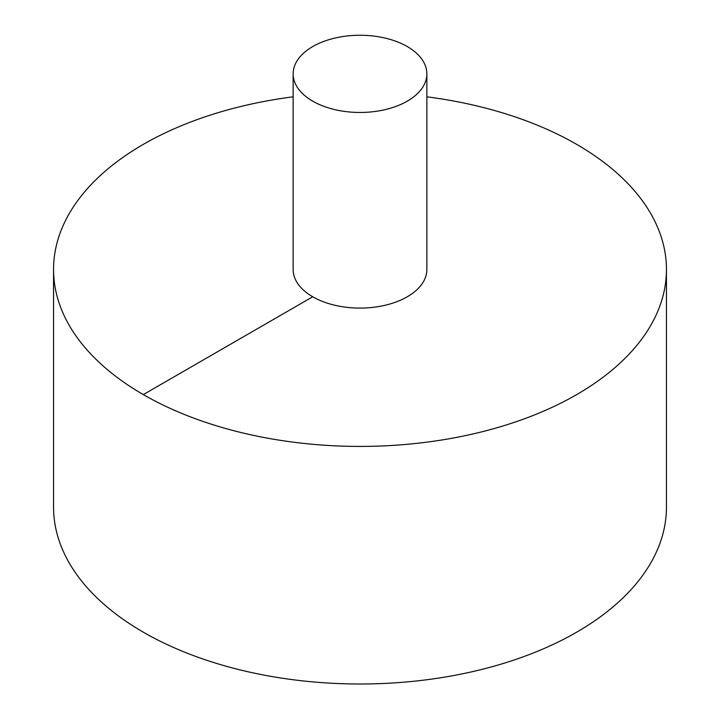 <?xml version="1.0" encoding="UTF-8"?>
<svg xmlns="http://www.w3.org/2000/svg" width="720" height="720" viewBox="0 0 720 720"><rect width="100%" height="100%" fill="white"/><g stroke="black" fill="none" stroke-linecap="round" stroke-linejoin="round"><path stroke-width="1.08" d="M293.139 96.822A306.45 176.931 0 0 0 143.307 144.378A306.45 176.931 0 0 0 53.55 269.487L53.55 507.069A306.45 176.931 0 0 0 360 684A306.45 176.931 0 0 0 666.45 507.069L666.45 269.487A306.45 176.931 0 0 0 426.861 96.822M53.55 269.487A306.45 176.931 0 0 0 360 446.418A306.45 176.931 0 0 0 666.45 269.487M293.139 73.863L293.139 269.487A66.861 38.601 0 0 0 360 308.088A66.861 38.601 0 0 0 426.861 269.487L426.861 73.863A66.861 38.601 0 0 0 385.587 38.196A66.861 38.601 0 0 0 312.723 46.566A66.861 38.601 0 0 0 293.139 73.863A66.861 38.601 0 0 0 360 112.464A66.861 38.601 0 0 0 426.861 73.863M143.307 394.596L312.723 296.784"/></g></svg>
